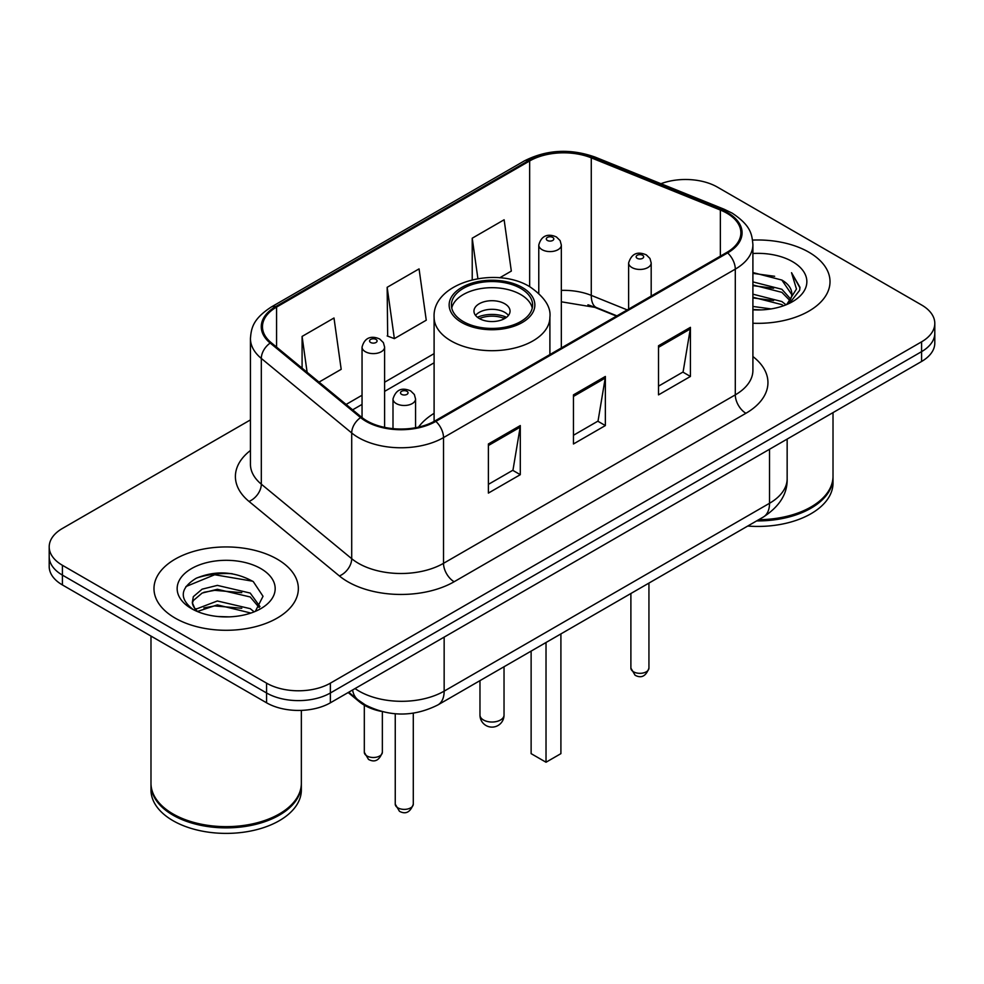 <?xml version="1.0" encoding="UTF-8"?>
<svg xmlns="http://www.w3.org/2000/svg" width="984" height="984" viewBox="0 0 984 984"><rect width="100%" height="100%" fill="white"/><g stroke="black" fill="none" stroke-linecap="round" stroke-linejoin="round"><path stroke-width="1.48" d="M434.104 413.341A79.704 46.014 0 0 0 418.532 427.118M616.501 316.11L593.303 306.737A60.147 34.723 0 0 0 587.928 304.794M380.894 711.309A45.116 26.051 180 0 1 359.369 701.776L348.164 692.539M232.187 573.709A60.147 34.723 0 0 0 196.972 577.903M250.44 419.897L62.41 528.457A45.116 26.051 0 0 0 49.2 546.87L49.2 566.513A45.116 26.051 0 0 0 62.41 584.939L266.578 702.81A45.116 26.051 0 0 0 330.378 702.81L921.59 361.472A45.116 26.051 0 0 0 934.8 343.059L934.8 333.232A45.116 26.051 0 0 1 921.59 351.645A45.116 26.051 0 0 0 934.8 333.232L934.8 323.404A45.116 26.051 0 0 0 921.59 304.991L717.422 187.12A45.116 26.051 0 0 0 660.941 183.7M49.2 546.87A45.116 26.051 0 0 0 62.41 565.283L266.578 683.154A45.116 26.051 0 0 0 330.378 683.154L330.378 692.982L921.59 351.645L330.378 692.982A45.116 26.051 0 0 1 266.578 692.982A45.116 26.051 0 0 0 330.378 692.982L330.378 702.81M62.41 565.283L62.41 575.111L266.578 692.982L62.41 575.111A45.116 26.051 0 0 1 49.2 556.698A45.116 26.051 0 0 0 62.41 575.111L62.41 584.939M808.873 252.199A72.176 41.672 0 0 0 752.576 240.096A72.176 41.672 0 0 1 808.873 252.199A72.176 41.672 0 0 1 830.016 281.658A72.176 41.672 0 0 0 808.873 252.199M277.205 559.146A72.176 41.672 0 0 0 198.547 550.117A72.176 41.672 0 0 0 153.984 588.616A72.176 41.672 0 0 0 175.127 618.087A72.176 41.672 0 0 0 253.786 627.115A72.176 41.672 0 0 0 298.349 588.616A72.176 41.672 0 0 0 277.205 559.146A72.176 41.672 0 0 0 198.547 550.117A72.176 41.672 0 0 0 153.984 588.616A72.176 41.672 0 0 0 175.127 618.087A72.176 41.672 0 0 0 253.786 627.115A72.176 41.672 0 0 0 298.349 588.616A72.176 41.672 0 0 0 277.205 559.146M726.782 213.147A48.118 27.786 180 0 1 740.878 232.79A48.118 27.786 180 0 1 726.782 252.433L435.002 420.894A48.118 27.786 180 0 1 361.558 417.179L271.178 342.653A48.118 27.786 180 0 1 262.47 326.725A48.118 27.786 180 0 1 276.565 307.082L529.65 160.958A48.118 27.786 180 0 1 591.273 157.846L720.362 210.035A48.118 27.786 180 0 1 726.782 213.147M727.631 212.655A49.323 28.474 0 0 0 721.051 209.469L591.962 157.28A49.323 28.474 0 0 0 528.789 160.478L275.717 306.59A49.323 28.474 0 0 0 270.194 343.059L360.574 417.585A49.323 28.474 0 0 0 435.851 421.386L727.631 252.925A49.323 28.474 0 0 0 727.631 212.655M488.384 443.981L488.384 493.095L520.29 474.682L520.29 425.568L488.384 443.981M488.384 484.374L512.959 470.192L520.155 427.191A12.029 6.95 -120 0 0 520.29 425.568M512.738 470.315L520.29 474.682M658.517 345.753L658.517 394.867L690.424 376.454L690.424 327.34L658.517 345.753M658.517 386.159L683.093 371.964L690.288 328.963A12.029 6.95 -120 0 0 690.424 327.34M682.871 372.087L690.424 376.454M573.451 394.867L573.451 443.981L605.357 425.568L605.357 376.454L573.451 394.867M573.451 435.272L598.026 421.078L605.221 378.077A12.029 6.95 -120 0 0 605.357 376.454M597.805 421.201L605.357 425.568M752.908 323.244A72.176 41.672 0 0 0 830.016 281.658A72.176 41.672 0 0 1 752.908 323.244M330.378 683.154L921.59 341.829A45.116 26.051 0 0 0 934.8 323.404M499.675 277.82L511.323 271.092L504.128 219.776L472.222 238.202L472.222 279.751M319.025 382.112L341.19 369.32L333.994 318.004L302.088 336.417L302.088 368.151M387.155 287.316L394.363 338.631L426.257 320.206L419.061 268.89L387.155 287.316L387.671 336.122M394.363 338.631L387.155 335.938M472.222 238.202L477.892 278.62M302.088 336.417L307.119 372.296M758.75 519.687A75.19 43.407 0 0 0 811 506.969A75.19 43.407 0 0 0 833.018 476.268L833.018 412.603M758.43 519.859A74.44 42.976 0 0 0 810.472 507.277A74.44 42.976 0 0 0 810.73 507.129M756.622 520.905A75.19 43.407 0 0 0 833.018 477.498A75.19 43.407 0 0 0 833.018 476.883M747.729 526.046A75.19 43.407 0 0 0 833.018 483.033L833.018 477.498M752.908 306.454L771.136 308.914M752.908 309.517L761.284 309.898M752.908 294.179L781.874 301.547L786.031 304.819M752.908 297.242L781.874 304.622L783.522 305.778M752.908 281.891L781.874 289.271L790.656 299.05M752.908 284.966L781.874 292.346L789.869 300.514M786.204 304.745A33.997 19.631 0 0 0 791.825 293.945A33.997 19.631 0 0 0 781.874 280.059L791.8 294.683M752.908 309.825A49.028 28.315 0 0 0 792.501 301.682A49.028 28.315 0 0 0 792.501 261.646A49.028 28.315 0 0 0 752.908 253.491M781.874 280.059L752.908 272.543M789.525 303.257L799.635 290.329L799.967 287.291L791.542 272.703L796.462 289.025L786.745 304.523M791.542 272.703L799.955 287.882M752.908 273.368L774.642 276.283M752.908 285.655L773.621 288.263M752.908 297.931L773.621 300.538M520.708 288.41A40.602 23.444 0 0 0 476.465 283.33A40.602 23.444 0 0 0 451.398 304.991A40.602 23.444 0 0 0 463.292 321.559A40.602 23.444 0 0 0 507.535 326.651A40.602 23.444 0 0 0 532.602 304.991A40.602 23.444 0 0 0 520.708 288.41M532.258 308.053A40.602 23.444 0 0 0 520.708 294.548A40.602 23.444 0 0 0 478.962 288.927A40.602 23.444 0 0 0 451.742 308.053M531.126 651.101L531.126 753.646L546.022 762.231L560.905 753.646L560.905 633.905M546.022 762.231L546.022 642.503M504.755 303.761A18.044 10.418 0 0 0 485.1 301.498A18.044 10.418 0 0 0 473.956 311.128A18.044 10.418 0 0 0 479.245 318.496A18.044 10.418 0 0 0 498.9 320.759A18.044 10.418 0 0 0 510.044 311.128A18.044 10.418 0 0 0 504.755 303.761M508.433 315.421A18.044 10.418 0 0 0 504.755 312.358A18.044 10.418 0 0 0 475.567 315.421M477.424 317.266A24.059 13.887 180 0 1 505.518 316.823L505.518 318.029M479.392 318.582A21.058 12.152 180 0 1 503.353 318.078L505.518 316.823M502.996 319.394L503.353 318.078M279.062 814.076A74.44 42.976 0 0 1 278.804 814.235A74.44 42.976 0 0 1 173.528 814.235L173 813.928A75.19 43.407 0 0 0 279.333 813.928A75.19 43.407 0 0 0 301.35 783.227L301.35 710.374M150.982 783.842A75.19 43.407 0 0 0 150.982 784.457A75.19 43.407 0 0 0 173 815.158A75.19 43.407 0 0 0 254.942 824.567A75.19 43.407 0 0 0 301.35 784.457A75.19 43.407 0 0 0 301.35 783.842M150.982 784.457L150.982 789.98A75.19 43.407 0 0 0 173 820.681A75.19 43.407 0 0 0 254.942 830.09A75.19 43.407 0 0 0 301.35 789.98L301.35 784.457M217.956 616.525L229.407 616.87M195.472 609.33L217.366 600.978L250.207 608.653L254.179 611.851M197.489 611.433L217.366 604.877L250.92 613.057M195.816 610.855L192.298 602.614A33.997 19.631 0 0 0 197.796 611.704M192.298 602.614L193.331 596.661L202.126 589.17L217.366 585.382L250.207 593.069L259.973 606.562M192.384 603.094L193.331 600.56L202.126 593.069L217.366 589.281L250.207 596.968L259.198 607.571M255.336 611.371L263.023 596.292L253.306 581.642C234.672 571.274 215.594 570.167 196.087 578.321C180.084 588.211 179.076 598.592 193.073 609.477L193.245 609.588M260.834 568.604A49.028 28.315 0 0 0 191.499 568.604A49.028 28.315 0 0 0 191.499 608.629A49.028 28.315 0 0 0 260.834 608.629A49.028 28.315 0 0 0 260.834 568.604M150.982 636.07L150.982 783.227A75.19 43.407 0 0 0 173 813.928L173.528 814.235M185.902 586.562L214.697 574.742L252.642 581.2M203.885 592.307L214.697 590.338L241.781 592.663M203.885 607.891L214.697 605.935L241.781 608.26M195.275 609.084L196.111 608.702M359.369 700.952L359.369 701.776M355.039 688.566A60.147 34.723 0 0 0 359.086 691.137A60.147 34.723 0 0 0 444.153 691.137L769.525 503.279A60.147 34.723 0 0 0 787.151 478.728C787.594 493.648 779.635 506.428 763.301 517.055L437.917 704.913A30.073 17.368 60 0 0 444.153 691.137L444.153 637.115M769.525 449.257L769.525 503.279A30.073 17.368 60 0 1 763.301 517.055M352.604 689.969A30.073 20.111 129.5 0 0 357.844 699.747L348.717 692.219M921.59 361.472L921.59 341.829M266.578 702.81L266.578 683.154M752.908 356.54A75.19 43.407 180 0 1 745.921 413.28L454.141 581.741A15.043 8.684 60 0 1 443.513 563.328L735.294 394.867A60.147 34.723 0 0 0 752.908 370.316L752.908 244.585A60.147 34.723 180 0 1 735.294 269.136A15.043 8.684 -120 0 0 727.631 252.925M454.141 581.741A75.19 43.407 180 0 1 347.807 581.741A75.19 43.407 180 0 1 339.382 575.947L249.001 501.422A75.19 43.407 180 0 1 250.44 450.475M358.447 563.328A60.147 34.723 0 0 0 443.513 563.328L443.513 437.597A60.147 34.723 180 0 1 351.706 432.96L261.313 358.434A60.147 34.723 180 0 1 250.44 338.508L250.44 464.239A60.147 34.723 0 0 0 261.313 484.165L351.706 558.691A60.147 34.723 0 0 0 358.447 563.328M752.908 244.585C751.936 234.241 750.976 225.643 732.182 213.134L724.273 209.297A15.043 7.048 112 0 0 721.051 209.469M724.273 209.297L595.185 157.12C570.277 148.301 546.624 149.58 524.251 160.958A15.043 8.684 60 0 1 528.789 160.478M275.717 306.59A15.043 8.684 -120 0 0 271.178 307.07C252.937 319.025 251.277 328.029 250.44 338.508M270.194 343.059A15.043 10.061 129.5 0 0 261.313 358.434L261.313 484.165A15.043 10.061 -50.5 0 1 249.001 501.422M595.185 157.12A15.043 7.048 112 0 0 591.962 157.28M360.574 417.585A15.043 10.061 129.5 0 0 351.706 432.96L351.706 558.691A15.043 10.061 -50.5 0 1 339.382 575.947M435.851 421.386A15.043 8.684 60 0 1 443.513 437.597L735.294 269.136L735.294 394.867A15.043 8.684 60 0 0 745.921 413.28M276.565 307.082L276.565 347.106M720.362 210.035L720.362 256.147M591.273 157.846L591.273 295.372A48.118 27.786 0 0 0 561.335 290.378M627.238 309.911L591.273 295.372A27.072 12.681 -68 0 0 596.648 307.66L561.335 301.805M529.65 160.958L529.65 286.639M434.104 353.637L384.609 382.222M362.05 395.236L346.11 404.449M573.451 396.429L605.221 378.077M658.517 347.315L690.288 328.963M488.384 445.531L520.155 427.191M461.693 322.481A42.853 24.748 0 0 0 522.307 322.481A42.853 24.748 0 0 0 522.307 287.488A42.853 24.748 0 0 0 461.693 287.488A42.853 24.748 0 0 0 461.693 322.481M549.896 354.56L549.896 317.266A57.896 33.431 180 0 1 514.152 348.151A57.896 33.431 180 0 1 451.066 340.907A57.896 33.431 180 0 1 434.104 317.266L434.104 421.398M483.488 719.993A12.029 6.95 180 0 1 479.971 715.085A12.029 12.029 0 0 0 498.015 725.503A12.029 12.029 0 0 0 504.029 715.085A12.029 6.95 180 0 1 500.512 719.993A12.029 6.95 180 0 1 483.488 719.993M648.936 668.124C645.959 676.242 641.347 678.616 635.086 675.245L630.892 668.124A9.028 5.215 0 0 0 633.524 671.801A9.028 5.215 0 0 0 643.364 672.933A9.028 5.215 0 0 0 648.936 668.124L648.936 583.082M631.937 267.537A11.279 6.507 180 0 1 628.628 262.937C631.519 253.688 637.411 251.006 646.328 254.893L649.969 258.46L651.187 262.937A11.279 6.507 180 0 1 644.225 268.952A11.279 6.507 180 0 1 631.937 267.537M642.564 255.262A3.764 2.165 0 0 0 637.251 255.262A3.764 2.165 0 0 0 637.251 258.337A3.764 2.165 0 0 0 642.564 258.337A3.764 2.165 0 0 0 642.564 255.262M413.292 804.162C410.328 812.28 405.716 814.654 399.455 811.296L395.248 804.162A9.028 5.215 0 0 0 397.893 807.852A9.028 5.215 0 0 0 407.733 808.983A9.028 5.215 0 0 0 413.292 804.162L413.292 713.179M396.306 403.588A11.279 6.507 180 0 1 392.997 398.975C395.876 389.726 401.779 387.044 410.697 390.931L414.338 394.498L415.555 398.975A11.279 6.507 180 0 1 408.594 404.99A11.279 6.507 180 0 1 396.306 403.588M406.933 391.3A3.764 2.165 0 0 0 401.62 391.3A3.764 2.165 0 0 0 401.62 394.375A3.764 2.165 0 0 0 406.933 394.375A3.764 2.165 0 0 0 406.933 391.3M561.335 347.955L561.335 245.077A11.279 6.507 180 0 1 554.373 251.092A11.279 6.507 180 0 1 542.086 249.678A11.279 6.507 180 0 1 538.777 245.077L538.777 293.318M547.399 240.465A3.764 2.165 0 0 0 552.713 240.465A3.764 2.165 0 0 0 552.713 237.402A3.764 2.165 0 0 0 547.399 237.402A3.764 2.165 0 0 0 547.399 240.465M366.946 755.97A9.028 5.215 0 0 0 376.786 757.102A9.028 5.215 0 0 0 382.358 752.293C379.381 760.411 374.769 762.784 368.508 759.414L364.314 752.293A9.028 5.215 0 0 0 366.946 755.97M384.609 427.376L384.609 347.106A11.279 6.507 180 0 1 377.647 353.121A11.279 6.507 180 0 1 365.359 351.706A11.279 6.507 180 0 1 362.05 347.106L362.05 417.585M370.673 342.493A3.764 2.165 0 0 0 375.986 342.493A3.764 2.165 0 0 0 375.986 339.431A3.764 2.165 0 0 0 370.673 339.431A3.764 2.165 0 0 0 370.673 342.493M437.917 704.913C413.723 717.065 389.516 717.065 365.31 704.913L357.844 699.747M787.151 478.728L787.151 439.085M524.251 160.958L271.178 307.07M434.104 362.801L384.609 391.374M362.05 404.399L352.641 409.824M616.931 315.864L596.648 307.66M549.896 317.266C551.163 307.07 544.472 296.897 529.822 286.75C495.69 265.631 432.099 282.568 434.104 317.266M504.029 666.746L504.029 715.085M479.971 680.633L479.971 715.085M630.892 668.124L630.892 593.5M628.628 309.111L628.628 262.937M651.187 296.086L651.187 262.937M395.248 804.162L395.248 713.781M392.997 428.643L392.997 398.975M415.555 427.733L415.555 398.975M561.335 245.077L560.117 240.588L556.477 237.021C551.839 234.795 542.122 232.482 538.777 245.077M382.358 752.293L382.358 711.69M384.609 347.106L383.391 342.629L379.75 339.062C375.113 336.836 365.396 334.523 362.05 347.106M364.314 752.293L364.314 705.184"/></g></svg>
